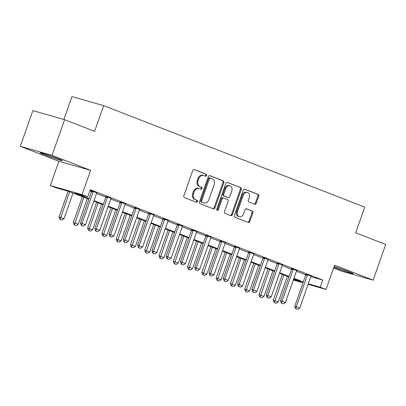 <?xml version="1.0" encoding="UTF-8"?>
<svg xmlns="http://www.w3.org/2000/svg" width="406" height="406" viewBox="0 0 406 406"><rect width="100%" height="100%" fill="white"/><g stroke="black" fill="none" stroke-linecap="round" stroke-linejoin="round"><path stroke-width="0.61" d="M206.695 175.509A1.04 0.842 105.9 0 0 206.258 174.22L194.337 169.591A1.487 1.203 105.9 0 0 194.256 169.561A1.487 1.203 105.9 0 0 192.723 170.556L183.842 195.778A1.487 1.203 105.9 0 0 184.471 197.615L196.387 202.244A1.04 0.842 105.9 0 0 197.077 200.285L195.535 199.686A4.76 3.847 105.9 0 1 193.525 193.804L194.266 191.703A4.76 3.847 105.9 0 1 199.158 188.521A4.76 3.847 105.9 0 1 199.432 188.617L200.975 189.216A1.04 0.842 105.9 0 0 201.665 187.252L200.122 186.653A4.76 3.847 105.9 0 1 198.113 180.777L198.854 178.676A4.76 3.847 105.9 0 1 203.751 175.493A4.76 3.847 105.9 0 1 204.025 175.585L205.563 176.184A1.04 0.842 105.9 0 0 206.695 175.509M205.04 175.981A1.04 0.842 105.9 0 0 205.395 173.976L193.941 169.525M195.865 202.041A1.04 0.842 105.9 0 0 196.22 200.041L195.535 199.686M200.452 189.013A1.04 0.842 105.9 0 0 200.808 187.009L200.122 186.653M333.849 267.219A11.815 0.523 -160.6 0 0 335.417 267.843A11.815 0.523 -160.6 0 0 347.018 271.974A11.815 0.523 -160.6 0 0 353.261 273.68A11.815 0.523 -160.6 0 0 348.81 271.665A11.815 0.523 -160.6 0 0 334.087 266.549M58.012 158.639A11.815 0.523 -160.6 0 0 46.416 154.508A11.815 0.523 -160.6 0 0 40.174 152.803A11.815 0.523 -160.6 0 0 44.624 154.818A11.815 0.523 -160.6 0 0 56.221 158.949A11.815 0.523 -160.6 0 0 62.463 160.654A11.815 0.523 -160.6 0 0 58.012 158.639M254.623 204.248A1.487 1.203 105.9 0 0 254.704 204.279A1.487 1.203 105.9 0 0 256.237 203.284L258.729 196.21A1.487 1.203 105.9 0 0 258.099 194.372L244.864 189.226A1.487 1.203 105.9 0 0 244.777 189.201A1.487 1.203 105.9 0 0 243.25 190.196L234.369 215.413A1.487 1.203 105.9 0 0 234.998 217.251L248.228 222.397A1.487 1.203 105.9 0 0 248.315 222.427A1.487 1.203 105.9 0 0 249.847 221.432L252.857 212.886A1.487 1.203 105.9 0 0 252.227 211.049L246.564 208.846A1.487 1.203 105.9 0 0 246.478 208.816A1.487 1.203 105.9 0 0 244.95 209.811L243.458 214.048A3.979 3.212 105.9 0 1 239.362 216.708A3.979 3.212 105.9 0 1 237.454 211.719L243.301 195.113A3.979 3.212 105.9 0 1 247.396 192.454A3.979 3.212 105.9 0 1 249.304 197.443L248.33 200.214A1.487 1.203 105.9 0 0 248.954 202.051L254.623 204.248M311.158 275.978L310.976 276.258A1.517 1.223 105.9 0 0 310.768 276.669L322.826 280.089L320.309 287.225L326.023 289.448L308.073 284.327M64.625 119.689L52.059 155.376L20.3 146.312L32.866 110.625L64.625 119.689L94.618 131.346L103.667 105.646L364.755 207.126L355.707 232.821L385.7 244.478L373.134 280.17L334.569 265.179L326.023 289.448M20.3 146.312L58.865 161.304L90.624 170.363L52.059 155.376M90.624 170.363L82.078 194.631L87.787 196.849L74.912 193.18L89.071 198.681M322.826 280.089L90.305 189.714L87.787 196.849M223.848 182.654A1.487 1.203 105.9 0 0 223.219 180.817L209.983 175.671A1.487 1.203 105.9 0 0 209.897 175.641A1.487 1.203 105.9 0 0 208.369 176.635L199.488 201.858A1.487 1.203 105.9 0 0 200.117 203.695L213.348 208.841A1.487 1.203 105.9 0 0 213.434 208.867A1.487 1.203 105.9 0 0 214.967 207.872L223.848 182.654L222.99 182.406A1.487 1.203 105.9 0 0 222.361 180.569L209.587 175.605M227.426 182.451L240.662 187.592A1.487 1.203 105.9 0 1 241.286 189.429L232.405 214.652A1.487 1.203 105.9 0 1 230.877 215.647A1.487 1.203 105.9 0 1 230.791 215.616L225.127 213.419A1.487 1.203 105.9 0 1 224.498 211.582L228.101 201.351A1.487 1.203 105.9 0 0 227.472 199.513L223.716 198.052A1.487 1.203 105.9 0 0 223.63 198.026A1.487 1.203 105.9 0 0 222.102 199.016L218.352 209.669A1.04 0.842 105.9 0 1 216.779 209.06L225.812 183.416A1.487 1.203 105.9 0 1 227.34 182.421A1.487 1.203 105.9 0 1 227.426 182.451L227.253 182.401M333.554 268.067L341.375 271.106L373.134 280.17M89.888 190.886L91.583 191.541M96.506 193.459L105.864 197.093M110.792 199.006L120.146 202.645M125.073 204.558L134.432 208.197M139.354 210.11L148.713 213.749M153.641 215.662L162.994 219.301M167.922 221.214L177.28 224.848M182.203 226.766L191.561 230.4M196.484 232.318L205.842 235.952M210.77 237.865L220.128 241.504M225.051 243.417L234.409 247.056M239.332 248.969L248.69 252.608M253.618 254.521L262.971 258.16M267.899 260.073L277.257 263.707M282.18 265.625L291.538 269.259M296.466 271.178L305.82 274.811M90.102 190.282L91.68 190.891M90.112 190.252L96.811 192.87M111.097 198.422L105.961 196.443M125.378 203.974L120.242 201.995M139.659 209.526L134.528 207.547M153.945 215.073L148.809 213.099M168.226 220.625L163.09 218.651M182.507 226.178L177.376 224.198M196.788 231.73L191.657 229.75M211.074 237.282L205.938 235.302M225.355 242.834L220.225 240.854M239.636 248.386L234.506 246.406M253.923 253.933L248.787 251.959M268.204 259.485L263.073 257.505M282.485 265.037L277.354 263.058M296.771 270.589L291.635 268.61M311.052 276.141L305.916 274.162M103.667 105.646L71.908 96.587L63.854 119.465M302.983 282.875L293.345 280.028M88.878 199.229L68.903 191.465L56.028 187.79L50.319 185.572L82.078 194.631M58.865 161.304L50.319 185.572M308.261 283.789L320.309 287.225M93.994 200.594L103.352 204.233M108.275 206.146L117.633 209.785M122.561 211.699L131.92 215.332M136.842 217.251L146.201 220.884M151.123 222.798L160.482 226.436M165.409 228.35L174.768 231.988M179.691 233.902L189.049 237.54M193.972 239.454L203.33 243.092M208.253 245.006L217.616 248.645M222.539 250.558L231.897 254.192M236.82 256.11L246.178 259.744M251.101 261.657L260.464 265.296M265.387 267.209L274.745 270.848M279.668 272.761L289.026 276.4M293.949 278.313L303.312 281.952M293.502 279.582L301.425 281.84L293.756 278.861M288.833 276.948L279.475 273.309M274.552 271.396L265.194 267.757M260.271 265.844L250.908 262.205M245.985 260.292L236.627 256.653M231.704 254.74L222.346 251.101M217.423 249.188L208.065 245.549M203.137 243.636L193.779 240.002M188.856 238.089L179.498 234.45M174.575 232.536L165.217 228.898M160.289 226.984L150.93 223.346M146.008 221.432L136.649 217.794M131.727 215.88L122.368 212.242M117.446 210.328L108.082 206.69M103.16 204.776L93.801 201.143M203.751 175.493L202.888 175.245A4.76 3.847 105.9 0 0 197.996 178.427L198.854 178.676M199.265 186.41A4.76 3.847 105.9 0 1 197.255 180.528L197.996 178.427M199.158 188.521L198.301 188.277A4.76 3.847 105.9 0 0 193.408 191.459L194.266 191.703M194.677 199.442A4.76 3.847 105.9 0 1 192.667 193.56L193.408 191.459M212.886 208.659A1.487 1.203 105.9 0 0 214.109 207.628L222.99 182.406M210.526 178.112A1.04 0.842 105.9 0 0 209.4 178.787L201.599 200.929A1.04 0.842 105.9 0 0 202.041 202.213L203.665 202.848A4.76 3.847 105.9 0 0 203.939 202.939A4.76 3.847 105.9 0 0 208.836 199.757L214.165 184.623A4.76 3.847 105.9 0 0 212.155 178.747L210.526 178.112M210.404 178.077L209.669 177.869A1.04 0.842 105.9 0 0 208.537 178.544L209.4 178.787M203.939 202.939L203.081 202.69A4.76 3.847 105.9 0 1 202.807 202.599L201.183 201.97A1.04 0.842 105.9 0 1 200.742 200.681L208.537 178.544M227.03 182.385L240.662 187.592M230.329 215.439A1.487 1.203 105.9 0 0 231.547 214.409L240.428 189.186A1.487 1.203 105.9 0 0 239.799 187.349M223.544 198.006L222.858 197.808A1.487 1.203 105.9 0 0 222.772 197.778A1.487 1.203 105.9 0 0 221.24 198.773L217.494 209.425L218.352 209.669M216.895 210.09A1.04 0.842 105.9 0 0 217.494 209.425M231.836 190.739A3.979 3.212 105.9 0 0 229.928 185.745A3.979 3.212 105.9 0 0 225.837 188.404L223.777 194.256A1.487 1.203 105.9 0 0 224.406 196.093L228.162 197.549A1.487 1.203 105.9 0 0 228.248 197.58A1.487 1.203 105.9 0 0 229.776 196.585L231.836 190.739M229.928 185.745L229.07 185.501A3.979 3.212 105.9 0 0 224.98 188.161L225.837 188.404M227.477 197.357A1.487 1.203 105.9 0 1 227.39 197.336A1.487 1.203 105.9 0 1 227.304 197.306L223.549 195.844A1.487 1.203 105.9 0 1 222.919 194.007L224.98 188.161M247.396 192.454L246.538 192.211A3.979 3.212 105.9 0 0 242.443 194.87L243.301 195.113M239.362 216.708L238.505 216.464A3.979 3.212 105.9 0 1 236.596 211.47L242.443 194.87M247.767 222.219A1.487 1.203 105.9 0 0 248.985 221.189L251.999 212.637A1.487 1.203 105.9 0 0 251.37 210.8L246.168 208.78M254.161 204.071A1.487 1.203 105.9 0 0 255.379 203.041L257.871 195.966A1.487 1.203 105.9 0 0 257.242 194.129L244.468 189.16M68.081 191.231L59.037 216.911L64.011 218.682L73.029 193.068M59.885 219.281L61.854 220.022L59.885 219.281L59.037 216.911M69.604 191.733L60.144 219.352M64.011 218.682L61.854 220.022M81.601 225.477L83.316 226.142L81.601 225.477L82.042 223.473L80.495 223.031L91.553 191.627A1.517 1.223 105.9 0 0 91.654 191.17L91.695 190.703M96.922 192.708L96.735 192.987A1.517 1.223 105.9 0 0 96.526 193.398L85.468 224.802L82.042 223.473L93.101 192.063A1.517 1.223 105.9 0 0 93.197 191.612L93.228 191.272M83.316 226.142L85.468 224.802M80.495 223.031L81.342 225.401M82.388 196.707L73.319 222.458L78.292 224.234L87.31 198.62M74.166 224.833L76.14 225.574L74.166 224.833L73.319 222.458M83.885 197.286L74.425 224.904M78.292 224.234L76.14 225.574M96.674 202.254L87.605 228.01L92.573 229.786L101.596 204.172M88.447 230.385L90.421 231.121L88.447 230.385L87.605 228.01M98.166 202.838L88.706 230.456M92.573 229.786L90.421 231.121M110.955 207.806L101.886 233.562L106.859 235.333L115.877 209.719M102.733 235.937L104.702 236.673L102.733 235.937L101.886 233.562M112.452 208.39L102.992 236.008M106.859 235.333L104.702 236.673M95.882 231.029L97.597 231.694L95.882 231.029L96.323 229.025L94.781 228.583L105.839 197.174A1.517 1.223 105.9 0 0 105.936 196.722L105.976 196.255M111.203 198.26L111.016 198.539A1.517 1.223 105.9 0 0 110.813 198.95L99.749 230.354L96.323 229.025L107.382 197.615A1.517 1.223 105.9 0 0 107.483 197.164L107.514 196.824M97.597 231.694L99.749 230.354M94.781 228.583L95.623 230.953M110.168 236.581L111.878 237.246L110.168 236.581L110.605 234.572L109.062 234.135L120.12 202.726A1.517 1.223 105.9 0 0 120.222 202.274L120.262 201.802M125.484 203.812L125.302 204.091A1.517 1.223 105.9 0 0 125.094 204.502L114.035 235.906L110.605 234.572L121.668 203.167A1.517 1.223 105.9 0 0 121.764 202.716L121.795 202.376M111.878 237.246L114.035 235.906M109.062 234.135L109.909 236.505M124.449 242.128L126.164 242.798L124.449 242.128L124.891 240.124L123.343 239.682L134.401 208.278A1.517 1.223 105.9 0 0 134.503 207.826L134.543 207.354M139.771 209.364L139.583 209.638A1.517 1.223 105.9 0 0 139.375 210.054L128.316 241.458L124.891 240.124L135.949 208.72A1.517 1.223 105.9 0 0 136.046 208.268L136.076 207.928M126.164 242.798L128.316 241.458M123.343 239.682L124.19 242.057M125.236 213.358L116.167 239.114L121.14 240.885L130.159 215.271M117.014 241.484L118.988 242.225L117.014 241.484L116.167 239.114M126.733 213.942L117.273 241.56M121.14 240.885L118.988 242.225M138.73 247.68L140.446 248.35L138.73 247.68L139.172 245.676L137.624 245.234L148.687 213.83A1.517 1.223 105.9 0 0 148.784 213.378L148.824 212.906M154.052 214.911L153.864 215.19A1.517 1.223 105.9 0 0 153.661 215.601L142.597 247.01L139.172 245.676L150.23 214.272A1.517 1.223 105.9 0 0 150.332 213.815L150.362 213.48M140.446 248.35L142.597 247.01M137.624 245.234L138.471 247.609M139.522 218.91L130.448 244.666L135.421 246.437L144.445 220.823M131.295 247.036L133.269 247.777L131.295 247.036L130.448 244.666M141.014 219.494L131.554 247.112M135.421 246.437L133.269 247.777M153.803 224.462L144.734 250.218L149.707 251.989L158.726 226.375M145.581 252.588L147.551 253.329L145.581 252.588L144.734 250.218M155.3 225.041L145.835 252.664M149.707 251.989L147.551 253.329M168.084 230.014L159.015 255.77L163.988 257.541L173.007 231.927M159.862 258.14L161.832 258.881L159.862 258.14L159.015 255.77M169.581 230.593L160.121 258.211M163.988 257.541L161.832 258.881M182.37 235.566L173.296 261.317L178.27 263.093L187.293 237.48M174.144 263.692L176.118 264.433L174.144 263.692L173.296 261.317M183.862 236.145L174.402 263.763M178.27 263.093L176.118 264.433M196.651 241.113L187.582 266.869L192.556 268.645L201.574 243.032M188.43 269.244L190.399 269.98L188.43 269.244L187.582 266.869M198.148 241.697L188.683 269.315M192.556 268.645L190.399 269.98M153.011 253.232L154.727 253.897L153.011 253.232L153.453 251.228L151.91 250.786L162.968 219.382A1.517 1.223 105.9 0 0 163.065 218.925L163.11 218.458M168.333 220.463L168.15 220.742A1.517 1.223 105.9 0 0 167.942 221.153L156.883 252.562L153.453 251.228L164.511 219.824A1.517 1.223 105.9 0 0 164.613 219.367L164.643 219.032M154.727 253.897L156.883 252.562M151.91 250.786L152.757 253.161M167.297 258.784L169.008 259.449L167.297 258.784L167.739 256.78L166.191 256.338L177.249 224.934A1.517 1.223 105.9 0 0 177.351 224.477L177.392 224.01M182.619 226.015L182.431 226.294A1.517 1.223 105.9 0 0 182.223 226.705L171.165 258.109L167.739 256.78L178.797 225.376A1.517 1.223 105.9 0 0 178.894 224.919L178.924 224.579M169.008 259.449L171.165 258.109M166.191 256.338L167.039 258.708M181.578 264.336L183.294 265.001L181.578 264.336L182.02 262.332L180.472 261.89L191.536 230.486A1.517 1.223 105.9 0 0 191.632 230.029L191.673 229.563M196.9 231.567L196.712 231.846A1.517 1.223 105.9 0 0 196.509 232.257L185.446 263.661L182.02 262.332L193.078 230.923A1.517 1.223 105.9 0 0 193.18 230.471L193.205 230.131M183.294 265.001L185.446 263.661M180.472 261.89L181.32 264.26M195.859 269.888L197.575 270.553L195.859 269.888L196.301 267.884L194.758 267.442L205.817 236.033A1.517 1.223 105.9 0 0 205.913 235.581L205.959 235.115M211.181 237.119L210.993 237.398A1.517 1.223 105.9 0 0 210.79 237.809L199.732 269.214L196.301 267.884L207.359 236.475A1.517 1.223 105.9 0 0 207.461 236.023L207.491 235.683M197.575 270.553L199.732 269.214M194.758 267.442L195.606 269.812M210.146 275.441L211.856 276.105L210.146 275.441L210.582 273.431L209.039 272.994L220.098 241.585A1.517 1.223 105.9 0 0 220.199 241.134L220.24 240.662M225.467 242.671L225.279 242.95A1.517 1.223 105.9 0 0 225.071 243.361L214.013 274.766L210.582 273.431L221.646 242.027A1.517 1.223 105.9 0 0 221.742 241.575L221.772 241.235M211.856 276.105L214.013 274.766M209.039 272.994L209.887 275.364M210.932 246.665L201.863 272.421L206.837 274.192L215.855 248.579M202.711 274.796L204.68 275.532L202.711 274.796L201.863 272.421M212.429 247.249L202.97 274.867M206.837 274.192L204.68 275.532M224.427 280.988L226.142 281.657L224.427 280.988L224.868 278.983L223.32 278.541L234.384 247.137A1.517 1.223 105.9 0 0 234.48 246.686L234.521 246.214M239.748 248.223L239.56 248.497A1.517 1.223 105.9 0 0 239.352 248.908L228.294 280.318L224.868 278.983L235.927 247.579A1.517 1.223 105.9 0 0 236.023 247.127L236.053 246.787M226.142 281.657L228.294 280.318M223.32 278.541L224.168 280.916M225.213 252.217L216.144 277.973L221.118 279.744L230.141 254.131M216.992 280.343L218.966 281.084L216.992 280.343L216.144 277.973M226.71 252.801L217.251 280.419M221.118 279.744L218.966 281.084M238.708 286.54L240.423 287.204L238.708 286.54L239.149 284.535L237.606 284.093L248.665 252.689A1.517 1.223 105.9 0 0 248.761 252.238L248.807 251.766M254.029 253.77L253.841 254.049A1.517 1.223 105.9 0 0 253.638 254.46L242.58 285.87L239.149 284.535L250.208 253.131A1.517 1.223 105.9 0 0 250.309 252.674L250.34 252.339M240.423 287.204L242.58 285.87M237.606 284.093L238.454 286.469M239.499 257.769L230.43 283.525L235.404 285.296L244.422 259.683M231.278 285.895L233.247 286.636L231.278 285.895L230.43 283.525M240.991 258.353L231.532 285.971M235.404 285.296L233.247 286.636M252.994 292.092L254.704 292.756L252.994 292.092L253.43 290.087L251.887 289.645L262.946 258.241A1.517 1.223 105.9 0 0 263.047 257.785L263.088 257.318M268.315 259.322L268.127 259.601A1.517 1.223 105.9 0 0 267.919 260.013L256.861 291.422L253.43 290.087L264.494 258.683A1.517 1.223 105.9 0 0 264.59 258.226L264.621 257.891M254.704 292.756L256.861 291.422M251.887 289.645L252.735 292.021M253.78 263.321L244.711 289.077L249.685 290.848L258.703 265.235M245.559 291.447L247.528 292.188L245.559 291.447L244.711 289.077M255.278 263.9L245.818 291.523M249.685 290.848L247.528 292.188M267.275 297.644L268.99 298.308L267.275 297.644L267.716 295.639L266.169 295.198L277.232 263.793A1.517 1.223 105.9 0 0 277.328 263.337L277.369 262.87M282.596 264.874L282.409 265.154A1.517 1.223 105.9 0 0 282.2 265.565L271.142 296.969L267.716 295.639L278.775 264.235A1.517 1.223 105.9 0 0 278.871 263.778L278.902 263.438M268.99 298.308L271.142 296.969M266.169 295.198L267.016 297.568M268.062 268.873L258.992 294.629L263.966 296.4L272.989 270.787M259.84 296.999L261.814 297.74L259.84 296.999L258.992 294.629M269.559 269.452L260.099 297.07M263.966 296.4L261.814 297.74M281.556 303.196L283.271 303.861L281.556 303.196L281.997 301.191L280.455 300.75L291.513 269.345A1.517 1.223 105.9 0 0 291.609 268.889L291.65 268.422M296.877 270.426L296.69 270.706A1.517 1.223 105.9 0 0 296.487 271.117L285.423 302.521L281.997 301.191L293.056 269.782A1.517 1.223 105.9 0 0 293.157 269.33L293.188 268.99M283.271 303.861L285.423 302.521M280.455 300.75L281.302 303.12M282.348 274.426L273.279 300.176L278.247 301.952L287.27 276.339M274.126 302.551L276.095 303.292L274.126 302.551L273.279 300.176M283.84 275.004L274.38 302.622M278.247 301.952L276.095 303.292M295.842 308.748L297.552 309.413L295.842 308.748L296.278 306.743L294.736 306.302L305.794 274.892A1.517 1.223 105.9 0 0 305.896 274.441L305.936 273.974M310.768 276.669L299.709 308.073L296.278 306.743L307.342 275.334A1.517 1.223 105.9 0 0 307.438 274.882L307.469 274.542M297.552 309.413L299.709 308.073M294.736 306.302L295.583 308.672M205.395 173.976L206.258 174.22M196.22 200.041L197.077 200.285M200.808 187.009L201.665 187.252M197.255 180.528L198.113 180.777M192.667 193.56L193.525 193.804M214.109 207.628L214.967 207.872M222.361 180.569L223.219 180.817M200.742 200.681L201.599 200.929M201.183 201.97L202.041 202.213M202.807 202.599L203.665 202.848M240.428 189.186L241.286 189.429M231.547 214.409L232.405 214.652M221.24 198.773L222.102 199.016M222.919 194.007L223.777 194.256M223.549 195.844L224.406 196.093M227.304 197.306L228.162 197.549M236.596 211.47L237.454 211.719M251.37 210.8L252.227 211.049M251.999 212.637L252.857 212.886M248.985 221.189L249.847 221.432M257.242 194.129L258.099 194.372M257.871 195.966L258.729 196.21M255.379 203.041L256.237 203.284M93.197 191.612L91.654 191.17M93.101 192.063L91.553 191.627M107.483 197.164L105.936 196.722M107.382 197.615L105.839 197.174M121.764 202.716L120.222 202.274M121.668 203.167L120.12 202.726M136.046 208.268L134.503 207.826M135.949 208.72L134.401 208.278M150.332 213.815L148.784 213.378M150.23 214.272L148.687 213.83M164.613 219.367L163.065 218.925M164.511 219.824L162.968 219.382M178.894 224.919L177.351 224.477M178.797 225.376L177.249 224.934M193.18 230.471L191.632 230.029M193.078 230.923L191.536 230.486M207.461 236.023L205.913 235.581M207.359 236.475L205.817 236.033M221.742 241.575L220.199 241.134M221.646 242.027L220.098 241.585M236.023 247.127L234.48 246.686M235.927 247.579L234.384 247.137M250.309 252.674L248.761 252.238M250.208 253.131L248.665 252.689M264.59 258.226L263.047 257.785M264.494 258.683L262.946 258.241M278.871 263.778L277.328 263.337M278.775 264.235L277.232 263.793M293.157 269.33L291.609 268.889M293.056 269.782L291.513 269.345M307.438 274.882L305.896 274.441M307.342 275.334L305.794 274.892M209.608 177.848L210.47 178.092M222.772 197.778L223.63 198.026M227.39 197.336L228.248 197.58"/></g></svg>
